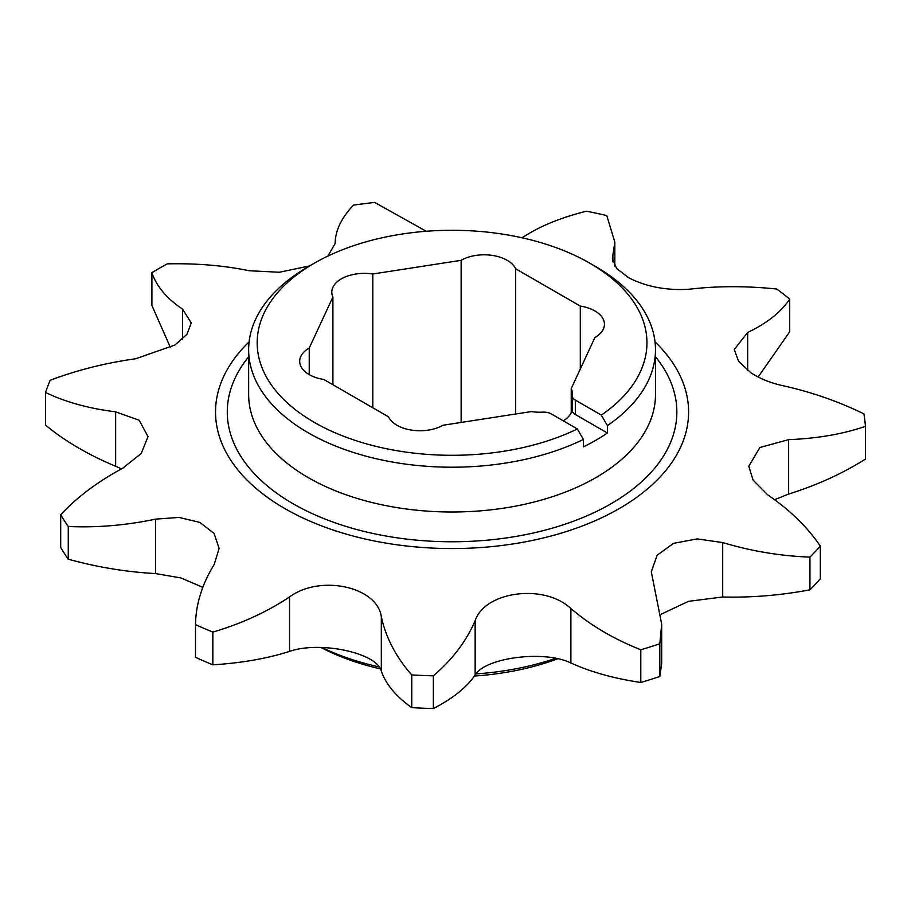 <?xml version="1.0" encoding="UTF-8"?>
<svg xmlns="http://www.w3.org/2000/svg" width="911" height="911" viewBox="0 0 911 911"><rect width="100%" height="100%" fill="white"/><g stroke="black" fill="none" stroke-linecap="round" stroke-linejoin="round"><path stroke-width="1.37" d="M571.231 412.683L571.231 388.553L594.894 337.548A32.568 18.801 0 0 0 604.437 324.248A32.568 18.801 0 0 0 580.296 306.085L515.626 268.756A32.568 18.801 0 0 0 461.137 260.318L372.793 273.995A32.568 18.801 0 0 0 331.798 292.158A32.568 18.801 0 0 0 332.902 297.02L309.239 348.025A32.568 18.801 0 0 0 299.696 361.314A32.568 18.801 0 0 0 309.239 374.615A32.568 18.801 0 0 0 323.838 379.477L388.507 416.817A32.568 18.801 0 0 0 396.934 425.243A32.568 18.801 0 0 0 442.997 425.243L531.341 411.578A32.568 18.801 0 0 0 542.705 412.148A10.852 6.263 0 0 1 551.36 413.958L577.358 428.967L583.416 439.444L583.416 446.857A203.426 117.451 180 0 0 595.908 440.229A203.426 117.451 180 0 0 607.398 433.021L607.398 425.596L601.328 415.12L575.331 400.111L575.331 414.505A10.852 6.263 180 0 1 572.154 410.075L572.154 395.681A10.852 6.263 0 0 0 575.331 400.111M583.416 439.444A203.426 117.451 180 0 1 366.45 456.297A203.426 117.451 180 0 1 248.646 349.756A203.426 117.451 180 0 1 308.225 266.718L314.261 263.233A194.886 112.508 0 0 0 308.396 418.809A194.886 112.508 0 0 0 577.358 428.967M774.566 499.706L788.619 494.058C817.156 485.107 842.766 473.447 865.45 459.076L865.45 426.359A413.81 238.91 0 0 0 863.901 413.879C838.496 401.409 811.166 391.935 781.911 385.467C769.863 382.734 759.455 378.441 750.687 372.599L738.536 361.257L734.266 349.46L747.669 332.469C766.971 323.268 780.989 312.12 789.712 299.047A413.81 238.91 0 0 0 776.73 289.026C746.792 285.94 718.323 285.929 691.301 288.992L688.898 289.231C666.533 290.609 646.491 286.806 628.784 277.832L616.61 268.506L612.363 258.473L614.823 242.155L606.783 215.577A413.81 238.91 0 0 0 586.468 211.204C561.529 217.422 540.952 225.723 524.736 236.108L521.923 237.748M121.425 468.914L115.651 466.261C92.774 456.764 72.368 445.388 54.409 432.133L45.55 425.221L45.55 392.504L54.409 396.467C72.368 403.88 92.774 409.005 115.651 411.84L139.167 420.256L148.015 436.608L141.239 453.462L122.643 468.265C97.716 481.646 77.071 497.144 60.695 514.761A413.81 238.91 0 0 0 68.268 526.49L68.268 559.195C97.113 567.166 126.185 571.96 155.508 573.566L180.982 577.95L202.834 587.344M661.682 624.194L661.682 663.481L659.826 676.486A413.81 238.91 0 0 1 640.797 682.487C618.125 679.105 597.935 673.935 580.227 666.966L570.878 663.014L570.878 608.594L580.227 616.143C597.935 629.581 618.125 640.786 640.797 649.771A413.81 238.91 0 0 0 659.826 643.781L661.682 624.194L651.297 571.778L657.173 555.163L673.616 543.332L697.143 538.902L722.719 542.569C751.416 551.178 780.488 556.029 809.936 557.111A413.81 238.91 0 0 0 820.321 546.122C807.499 527.173 789.996 510.103 767.791 494.901L753.078 480.097L748.785 466.227L759.899 447.506L788.619 439.637C817.156 438.544 842.766 434.114 865.45 426.359M249.102 341.876A236.53 136.559 0 0 0 284.813 508.554A236.53 136.559 0 0 0 597.514 519.68A236.53 136.559 0 0 0 655.032 341.876M155.508 573.566L155.508 519.145L179.034 517.425L199.839 522.413L214.074 533.425L219.107 548.456L214.222 564.421C202.117 584.088 195.865 604.152 195.489 624.604A413.81 238.91 0 0 0 212.844 632.097C241.438 623.659 267.003 611.953 289.527 596.978C320.023 574.317 377.165 586.49 381.322 616.736C385.865 637.689 396.012 657.082 411.749 674.937A413.81 238.91 0 0 0 433.363 675.825C452.642 659.268 466.569 640.866 475.143 620.619C485.176 591.08 544.676 583.484 570.878 608.594M789.712 299.047L789.712 331.763L758.134 376.995M661.204 614.185L688.5 601.328L722.719 596.99C751.416 597.741 780.488 595.361 809.936 589.827A413.81 238.91 0 0 0 820.321 578.838L820.321 546.122M195.489 624.604L195.489 657.309A413.81 238.91 0 0 0 212.844 664.814C241.438 663.049 267.003 658.573 289.527 651.399C320.023 640.684 377.165 652.914 381.322 671.168C385.865 684.252 396.012 696.414 411.749 707.642A413.81 238.91 0 0 0 433.363 708.542C452.642 698.657 466.569 687.486 475.143 675.04C485.176 657.457 544.676 649.919 570.878 663.014M321.834 647.493A203.426 117.451 0 0 0 378.976 666.875M475.997 673.901A203.426 117.451 0 0 0 555.664 658.346M557.748 658.778A194.886 112.508 180 0 1 474.46 676.019M380.274 668.845A194.886 112.508 180 0 1 320.923 647.47M572.154 395.681A10.852 6.263 0 0 1 572.199 395.123A32.568 18.801 0 0 0 572.336 393.415A32.568 18.801 0 0 0 571.231 388.553M572.154 409.779A32.568 18.801 180 0 1 563.271 420.836M60.695 514.761L60.695 547.477A413.81 238.91 0 0 0 68.268 559.195M170.494 347.66L151.898 305.424L151.898 272.708A413.81 238.91 0 0 1 167.225 263.86C196.56 263.211 223.855 265.5 249.113 270.726L279.301 272.252L309.546 265.944M425.949 231.109L374.728 202.458A413.81 238.91 0 0 0 353.548 205.123C341.5 217.604 335.35 230.437 335.1 243.624L327.846 256.093M182.599 339.12L182.599 309.136L191.253 322.95L187.017 334.223L174.923 345.03L135.648 358.775C105.824 362.874 77.321 370.048 50.162 380.286A413.81 238.91 0 0 0 45.55 392.504M212.844 664.814L212.844 632.097M411.749 707.642L411.749 674.937M433.363 708.542L433.363 675.825M640.797 682.487L640.797 649.771M659.826 676.486L659.826 643.781M809.936 589.827L809.936 557.111M182.599 309.136C166.815 298.58 156.578 286.441 151.898 272.708M155.508 519.145C126.185 525.328 97.113 527.776 68.268 526.49M601.328 415.12A194.886 112.508 0 0 0 589.872 263.233A194.886 112.508 0 0 0 314.261 263.233M589.872 263.233L595.908 266.718A203.426 117.451 180 0 1 655.487 349.756A203.426 117.451 180 0 1 607.398 425.596M372.793 407.752L372.793 273.995M332.902 384.715L332.902 297.02M461.137 422.442L461.137 260.318M515.626 414.015L515.626 268.756M580.296 369.012L580.296 306.085M309.239 374.615L309.239 348.025M607.398 433.021L575.331 414.505M248.646 349.756L248.646 394.554A203.426 117.451 0 0 0 308.225 477.603A203.426 117.451 0 0 0 595.908 477.603A203.426 117.451 0 0 0 655.487 394.554L655.487 349.756M655.487 356.782A224.778 129.772 180 0 1 581.286 518.188A224.778 129.772 180 0 1 293.126 503.76A224.778 129.772 180 0 1 248.646 356.782M722.719 596.99L722.719 542.569M788.619 494.058L788.619 439.637M475.143 675.04L475.143 620.619M289.527 651.399L289.527 596.978M381.322 671.168L381.322 616.736M115.651 466.261L115.651 411.84M612.875 261.924L612.875 255.091M747.669 370.435L747.669 332.469M614.823 266.114L614.823 242.155"/></g></svg>

